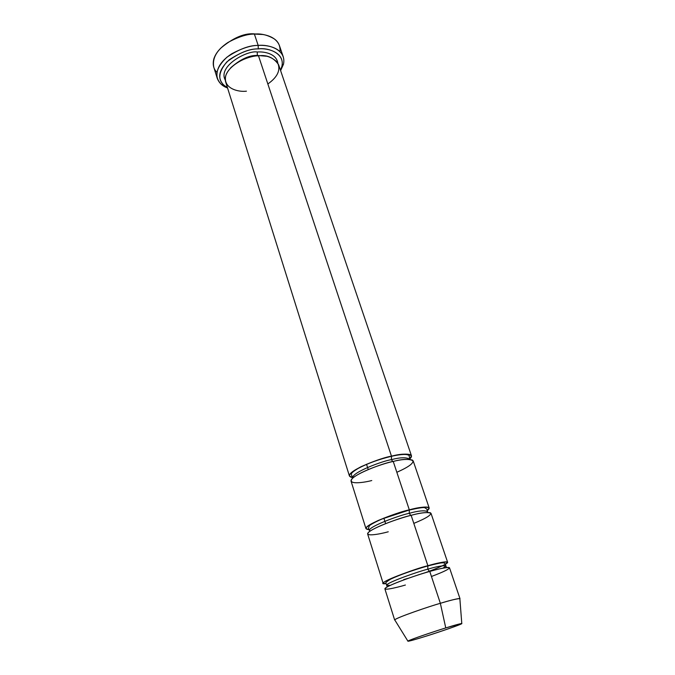 <?xml version="1.0" encoding="UTF-8"?>
<svg xmlns="http://www.w3.org/2000/svg" width="675" height="675" viewBox="0 0 675 675"><rect width="100%" height="100%" fill="white"/><g stroke="black" fill="none" stroke-linecap="round" stroke-linejoin="round"><path stroke-width="1.01" d="M280.614 70.622L283.475 64.243C286.723 49.182 268.085 44.221 258.179 45.428C266.338 44.845 279.577 46.938 283.23 56.717L279.433 45.647C275.729 35.733 262.524 33.547 254.391 34.087L253.252 33.801C243.523 33.337 232.605 38.205 220.489 48.389C232.605 38.205 243.523 33.337 253.252 33.801L262.938 34.509L254.391 34.087C261.132 33.387 267.823 35.024 274.463 39.023C278.573 42.027 280.42 46.246 280.007 51.671M258.28 48.895C267.511 47.765 284.918 52.321 281.922 66.353L280.471 70.217C288.335 54.135 268.49 47.225 258.28 48.895C249.294 48.625 238.815 52.945 226.868 61.864C217.291 73.423 217.477 81.987 227.424 87.556L223.973 85.295C216.911 78.241 218.641 69.753 229.163 59.847C240.536 52.346 250.239 48.693 258.28 48.895L258.179 45.428L258.28 48.895M391.475 456.157C401.127 453.642 407.784 453.516 411.455 455.777L409.691 459.059C416.829 452.25 400.697 453.76 391.475 456.157L391.416 459.641C400.267 457.321 406.375 457.178 409.742 459.219L409.742 459.219C406.375 457.178 400.267 457.321 391.416 459.641L391.475 456.157C383.678 457.709 373.545 461.227 361.074 466.703C349.312 472.93 346.553 476.584 352.806 477.655L349.448 476.044C347.811 470.306 381.983 457.507 391.475 456.157L258.491 55.806L391.475 456.157M368.221 469.53L366.517 464.24L368.221 469.53M411.455 455.777L278.615 64.749C273.721 57.611 267.005 54.624 258.491 55.806C265.646 54.903 271.957 57.097 277.442 62.395C280.986 69.728 277.788 76.925 267.848 83.978M257.234 52.009L257.335 55.451L266.22 56.211L257.335 55.451L257.234 52.009C247.683 50.009 217.375 66.032 225.298 80.114C217.375 66.032 247.683 50.009 257.234 52.009C264.212 51.41 276.328 53.603 277.796 62.952C276.328 53.603 264.212 51.41 257.234 52.009M230.656 67.829C240.334 59.282 249.227 55.156 257.335 55.451C249.227 55.156 240.334 59.282 230.656 67.829M246.442 91.167C238.553 92.272 222.691 88.552 225.788 75.6C230.538 62.404 250.594 55.578 258.491 55.806C249.556 54.329 221.332 67.601 225.695 82.046L349.448 476.044M257.512 55.873L257.335 55.451M216.852 72.318C213.452 68.833 212.456 64.336 213.857 58.826C219.367 42.044 244.848 33.581 254.391 34.087L258.179 45.428L254.391 34.087C247.328 33.961 238.52 36.754 227.956 42.466C216.852 49.866 212.119 58.075 213.756 67.12L217.232 78.292C215.637 69.373 220.43 61.223 231.609 53.857C242.232 48.153 251.092 45.343 258.179 45.428C249.539 45.2 239.136 49.115 226.943 57.181C215.696 67.838 213.874 76.942 221.476 84.502L227.551 87.961C222.556 86.273 219.113 83.05 217.232 78.292M352.915 477.959L352.856 477.807C351.388 472.61 382.717 460.89 391.416 459.641C382.717 460.89 351.388 472.61 352.856 477.807L352.915 477.959M371.765 480.541C362.897 482.878 346.309 484.903 352.628 478.229C360.83 471.04 384.59 463.16 393.23 461.43L409.312 509.836L409.219 513.312C418.205 510.806 424.28 510.207 427.452 511.515L427.241 512.401L427.452 511.515C424.28 510.207 418.205 510.806 409.219 513.312L409.312 509.836C401.448 511.667 391.112 515.194 378.295 520.433C366.103 526.196 363.057 529.259 369.132 529.613L365.96 528.626C364.77 524.306 399.76 511.642 409.312 509.836C419.099 507.119 425.723 506.495 429.182 507.963L427.207 510.629C434.759 504.807 418.652 507.246 409.312 509.836L393.23 461.43C383.729 462.822 349.481 475.613 351.067 481.208L365.96 528.626M392.757 461.54L391.416 459.641L392.757 461.54M460.004 598.691L449.499 567.785C448.748 566.46 437.282 569.278 429.773 571.438L440.353 603.298C447.913 601.02 459.413 597.864 460.004 598.691L459.877 598.944M445.762 627.927L461.784 623.498C464.012 623.708 432.43 634.323 424.491 636.66C431.544 634.492 450.63 628.256 459.456 624.746C467.024 621.624 453.929 625.354 445.762 627.927C438.488 630.146 417.892 636.896 409.742 640.221C403.177 643.039 416.855 639.073 424.491 636.66C418.087 638.668 407.126 641.933 407.886 641.115C409.936 639.579 438.109 630.205 445.762 627.927L440.353 603.298L445.762 627.927M461.784 623.498L459.852 598.582C456.089 598.885 449.584 600.455 440.353 603.298C431.013 605.88 396.799 617.414 394.732 619.869L394.673 620.047C394.301 618.317 430.726 605.922 440.353 603.298L429.773 571.438C438.1 568.974 444.496 567.658 448.934 567.481C450.546 568.477 444.715 571.472 431.452 576.484M423.892 573.168C436.32 568.882 449.238 563.144 447.525 562.098C443.796 561.76 437.248 562.967 427.874 565.726L427.756 569.185C436.877 566.477 442.91 565.388 445.871 565.903L443.121 568.105L445.871 565.903C442.91 565.388 436.877 566.477 427.756 569.185L427.874 565.726C415.412 568.409 370.102 585.706 386.168 583.622L383.138 583.31C382.43 580.517 418.281 568.013 427.874 565.726C435.375 563.591 446.833 560.824 447.618 562.241L445.357 564.275M404.266 579.724L403.65 579.614L404.266 579.724M403.844 579.563L408.746 578.121M390.234 585.394L386.707 585.242C386.092 582.753 418.964 571.303 427.756 569.185C418.964 571.303 386.092 582.753 386.707 585.242L390.234 585.394M405.397 585.031C396.284 587.748 379.595 591.629 386.918 587.09C396.191 581.96 420.964 573.809 429.773 571.438C420.171 573.775 384.235 586.271 384.893 588.904L394.673 620.047M429.553 571.497L427.756 569.185L429.553 571.497M370.153 531.065L369.453 530.474C368.39 526.576 400.477 514.983 409.219 513.312C400.477 514.983 368.39 526.576 369.453 530.474L370.153 531.065M388.26 531.79C379.274 534.313 362.627 537.233 369.436 531.579C378.152 525.378 402.41 517.362 411.134 515.329L427.874 565.726L411.134 515.329C401.583 517.177 366.508 529.824 367.647 534.001L383.138 583.31M410.78 515.413L409.219 513.312L410.78 515.413M385.627 523.614L383.856 518.105L385.627 523.614M429.182 507.963L413.193 460.907C409.548 458.722 402.891 458.899 393.23 461.43C401.321 459.346 407.742 458.899 412.476 460.088C414.577 462.67 409.362 466.729 396.832 472.281M447.618 562.241L430.996 513.295C427.562 511.912 420.938 512.587 411.134 515.329C419.344 513.059 425.748 512.19 430.346 512.722C432.211 514.544 426.701 518.105 413.809 523.387M281.922 66.353L283.475 64.243M352.907 477.976L351.422 474.913C351.717 474.019 349.515 473.681 358.214 468.399C367.673 463.396 378.709 459.38 391.34 456.334C397.938 454.832 402.992 454.241 406.485 454.553C408.468 454.942 409.371 455.431 409.193 456.03L409.801 459.371M387.205 586.921L386.201 583.757C384.699 583.411 386.193 581.85 390.707 579.083C400.326 574.661 412.627 570.299 427.613 566.004C442.994 562.132 444.15 562.013 445.407 564.41L446.47 567.557M369.689 531.385L368.508 528.145L369.326 525.842C369.554 525.066 377.519 520.763 382.607 518.797L409.109 510.072C418.584 507.98 423.782 507.187 424.702 507.693L426.836 509.085L427.798 512.392M407.886 641.115L394.732 619.869M223.973 85.295L221.476 84.502"/></g></svg>
